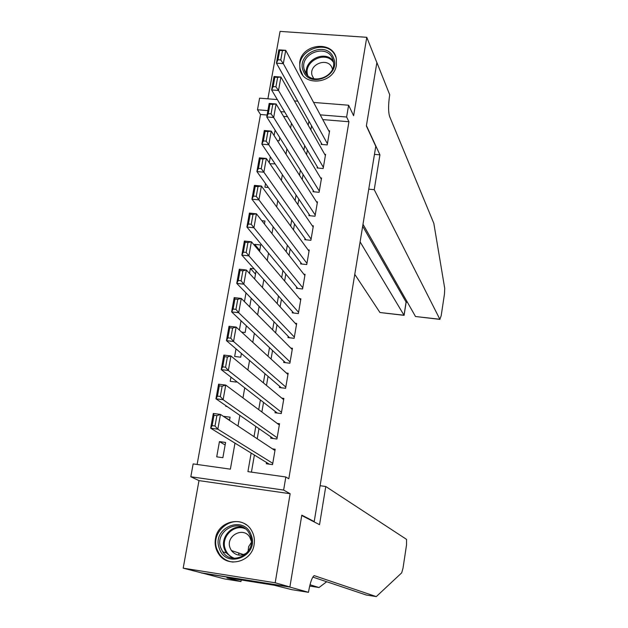 <?xml version="1.0" encoding="UTF-8"?>
<svg xmlns="http://www.w3.org/2000/svg" width="628" height="628" viewBox="0 0 628 628"><rect width="100%" height="100%" fill="white"/><g stroke="black" fill="none" stroke-linecap="round" stroke-linejoin="round"><path stroke-width="0.94" d="M299.713 62.329L299.917 69.221C303.316 87.221 334.112 83.767 336.396 65.006L336.318 58.812C333.444 40.247 302.099 43.371 299.713 62.329M215.451 538.714C214.548 544.335 215.639 549.437 218.717 554.029C227.689 568.34 251.906 561.974 254.105 544.625C254.905 539.585 254.073 534.923 251.608 530.636C243.295 515.023 217.798 520.793 215.451 538.714M267.088 115.026L260.51 114.484L257.488 109.767L259.599 98.156L277.333 99.569M313.16 521.397L314.22 521.554L375.779 146.308L366.36 125.938L376.863 62.619L366.776 37.303L280.064 31.4L267.897 98.816M314.22 521.554L301.801 515.141L289.893 586.945L201.51 572.877L183.188 568.167L275.19 582.784L290.144 493.726L283.628 490.06L190.818 476.754L193.149 463.904L230.382 469.163L234.982 443.132M290.144 493.726L198.99 480.616L183.188 568.167M198.99 480.616L190.818 476.754M260.51 114.484L197.114 464.469M289.893 586.945L275.19 582.784M321.363 143.223L321.159 144.401L327.196 144.919L329.606 130.828L328.742 130.757M317.313 166.805L317.109 167.99L323.161 168.532L325.587 154.347L324.676 154.268M313.231 190.535L313.027 191.728L319.103 192.301L321.544 178.022L320.57 177.928M309.125 214.431L308.921 215.632L315.013 216.228L317.47 201.855L316.434 201.753M304.996 238.483L304.792 239.692L310.891 240.312L313.364 225.845L312.265 225.735M300.836 262.7L300.624 263.917L306.747 264.569L309.235 249.999L308.058 249.873M296.644 287.082L296.44 288.307L302.57 288.982L305.082 274.31L303.811 274.177M292.428 311.629L292.216 312.862L298.371 313.56L300.898 298.795L299.517 298.638M288.181 336.341L287.969 337.581L294.139 338.311L296.683 323.444L295.176 323.263M283.911 361.218L283.699 362.474L289.885 363.227L292.444 348.257L290.788 348.061M279.609 386.275L279.389 387.531L285.591 388.316L288.174 373.244L286.337 373.016M275.268 411.497L275.056 412.761L281.273 413.577L283.872 398.403L281.815 398.136M270.911 436.9L270.692 438.171L276.924 439.011L279.539 423.727L277.199 423.421M225.13 444.985L219.439 441.61L216.715 456.839L222.869 457.702L225.585 442.45L219.439 441.61M229.558 420.085L223.89 416.686M225.86 405.657L225.742 406.308L227.053 406.481M230.955 377.145L230.217 381.306L236.316 382.075L236.442 381.392M236.01 348.854L234.652 356.469L240.736 357.214L241.403 353.478M241.026 320.775L239.37 330.045M246.003 292.915L244.449 301.621M255.518 274.114L250.384 268.431L249.489 273.408M259.741 250.344L254.685 244.347L254.489 245.422M265.542 183.588L264.89 187.207L268.376 187.537M270.33 156.764L269.263 162.738M287.522 116.698L283.558 116.376M229.503 420.407L230.076 417.173L223.953 416.364M241.615 332.102L245.132 332.518L246.325 325.775M249.693 306.864L251.216 298.284M254.638 279.028L256.067 270.998M254.128 268.831L250.384 268.431M259.552 251.404L260.699 244.975L254.685 244.347M264.427 223.984L264.953 221.025L261.86 220.718M269.946 163.743L275.119 163.877M277.333 140.633L279.217 140.79L279.79 137.595M275.088 130.145L274.114 135.601M251.153 453.047L247.919 471.636L285.834 476.99L288.801 478.787L348.94 121.738L322.768 119.587M311.567 125.765L310.852 129.87M307.351 150.045L306.558 154.621M303.104 174.498L302.225 179.545M298.826 199.123L297.868 204.649M294.524 223.913L293.48 229.927M290.191 248.876L289.061 255.384M285.826 274.02L284.61 281.022M281.43 299.336L280.127 306.841M277.003 324.833L275.614 332.848M272.544 350.502L271.061 359.043M268.054 376.36L266.484 385.427M263.54 402.399L261.868 411.999M258.979 428.626L257.221 438.768M254.395 455.041L251.428 472.138M266.515 462.475L266.296 463.754L272.552 464.626L275.182 449.24L272.466 448.863M313.6 102.443L348.611 105.221L353.611 115.709L366.776 37.303M348.611 105.221L346.625 117.012L320.241 114.869M348.94 121.738L346.625 117.012M285.834 476.99L283.628 490.06M294.454 100.927L297.782 101.187M284.712 111.98L280.724 111.658M267.889 110.614L257.488 109.767M237.996 426.035L239.88 415.375M242.958 397.909L244.739 387.829M247.887 370.002L249.567 360.488M252.778 342.307L254.356 333.35M257.629 314.824L259.113 306.409M262.441 287.546L263.831 279.672M267.222 260.471L268.517 253.131M271.963 233.592L273.172 226.779M276.673 206.918L277.788 200.622M281.352 180.44L282.372 174.662M285.991 154.158L286.918 148.883M290.591 128.073L291.439 123.292M308.945 121.094L308.222 125.231M304.682 145.57L303.881 150.178M300.396 170.212L299.509 175.298M296.078 195.025L295.105 200.599M291.722 220.02L290.67 226.072M287.341 245.187L286.203 251.734M282.93 270.527L281.705 277.584M278.487 296.047L277.168 303.614M274.012 321.748L272.607 329.833M269.506 347.637L268.007 356.249M264.969 373.707L263.375 382.844M260.392 399.965L258.712 409.644M255.792 426.412L254.01 436.641M272.772 463.338L217.83 429.183L210.663 428.218L269.286 464.171M212.131 425.619L210.663 428.218L213.316 413.475L220.475 414.425L217.83 429.183L215.004 426.004L216.864 415.65L213.991 415.273L212.131 425.619L215.004 426.004M274.962 450.519L220.475 414.425L216.864 415.65M213.316 413.475L213.991 415.273M251.263 535.346C259.49 556.125 225.774 569.761 219.298 548.346C211.275 527.693 244.582 514.081 251.263 535.346M220.828 547.977L222.728 551.761C232.117 566.99 257.205 552.695 250.399 535.959L249.033 533.054C240.21 516.828 213.991 530.746 220.828 547.977M251.333 541.265L249.85 537.356C243.578 526.044 225.248 535.872 230.068 547.946L231.347 550.513C235.947 555.913 241.254 556.589 247.267 552.538M246.584 525.032C232.156 513.845 210.027 531.971 216.935 549.304L219.376 554.124C222.814 558.849 227.415 561.503 233.184 562.084M238.593 552.93L239.032 555.144M248.021 551.588L248.649 546.666L251.31 542.466M333.476 57.823C341.522 75.289 309.761 89.215 303.355 71.097C295.498 53.725 326.89 39.831 333.476 57.823M304.729 71.097C310.075 86.562 337.417 76.977 333.28 61.042L332.597 58.828C326.984 43.199 299.509 53.435 304.172 69.355L304.729 71.097M332.447 69.151L332.039 67.895C328.114 56.897 308.78 64.017 312.022 75.242L313.733 78.736M335.713 56.842C328.711 37.421 294.587 50.224 300.459 69.975L302.665 74.96M325.767 486.504L406.551 539.389L406.528 544.955L403.011 568.167L401.685 572.862L376.282 596.6L314.181 575.625C312.092 577.218 310.263 582.352 308.701 591.011L308.489 592.322L289.869 587.07L301.738 515.51L319.534 524.678L325.767 486.504L320.099 485.703M308.489 592.322L291.894 589.676L274.138 585.217L228.725 577.98L230.664 578.49L226.944 577.901L240.956 581.552L224.722 578.961L201.51 572.877M201.486 573.003L289.869 587.07M376.282 596.6L366.257 595.014L312.838 577.093M309.683 586.05L319.008 587.525L326.678 581.74M310.004 584.754L319.008 587.525M240.956 581.552L241.223 579.974M354.773 274.334L379.971 312.524L404.032 315.232L406.088 302.052L407.368 302.194M360.103 241.866L404.094 315.35L406.151 302.178L362.67 226.221M379.924 154.841L374.233 189.672L439.859 319.26L441.194 315.68L444.475 293.998L444.726 288.401L433.83 223.372L389.603 116.423C388.269 111.98 388.253 105.151 389.541 95.927L389.729 94.789L376.879 62.51L366.414 125.608L379.924 154.841L374.461 154.362M374.233 189.672L368.746 189.169M362.992 224.267L415.524 316.52L439.859 319.26M404.094 315.35L379.971 312.524M439.961 319.385L415.524 316.52M277.144 437.74L223.113 399.722L215.961 398.796L273.243 438.517M217.437 396.127L215.961 398.796L218.599 384.171L225.735 385.074L223.113 399.722L220.302 396.496L222.147 386.22L219.29 385.859L217.437 396.127L220.302 396.496M279.319 424.999L225.735 385.074L222.147 386.22M218.599 384.171L219.29 385.859M281.493 412.313L228.349 370.489L221.221 369.602L277.278 413.051M222.704 366.862L221.221 369.602L223.835 355.087L230.947 355.958L228.349 370.489L225.562 367.223L227.391 357.026L224.541 356.68L222.704 366.862L225.562 367.223M283.652 399.659L230.947 355.958L227.391 357.026M223.835 355.087L224.541 356.68M285.811 387.06L233.545 341.491L226.441 340.635L281.36 387.782M227.933 337.84L226.441 340.635L229.039 326.246L236.128 327.078L233.545 341.491L230.782 338.178L232.596 328.067L229.754 327.73L227.933 337.84L230.782 338.178M287.954 374.5L236.128 327.078L232.596 328.067M229.039 326.246L229.754 327.73M290.097 361.979L238.695 312.72L231.622 311.904L285.465 362.686M233.114 309.039L231.622 311.904L234.189 297.625L241.262 298.418L238.695 312.72L235.955 309.361L237.761 299.336L234.919 299.014L233.114 309.039L235.955 309.361M292.224 349.498L241.262 298.418L237.761 299.336M234.189 297.625L234.919 299.014M294.351 337.071L243.813 284.178L236.756 283.401L289.571 337.77M238.263 280.465L236.756 283.401L239.307 269.224L246.357 269.985L243.813 284.178L241.089 280.779L242.879 270.825L240.053 270.519L238.263 280.465L241.089 280.779M296.471 324.676L246.357 269.985L242.879 270.825M239.307 269.224L240.053 270.519M298.583 312.328L248.884 255.855L241.851 255.109L293.684 313.027M243.366 252.118L241.851 255.109L244.386 241.05L251.412 241.78L248.884 255.855L246.184 252.417L247.958 242.541L245.14 242.251L243.366 252.118L246.184 252.417M300.686 300.019L251.412 241.78L247.958 242.541M244.386 241.05L245.14 242.251M302.782 287.757L253.924 227.752L246.906 227.046L297.782 288.456M248.429 223.992L246.906 227.046L249.418 213.096L256.428 213.787L253.924 227.752L251.239 224.274L252.998 214.478L250.195 214.203L248.429 223.992L251.239 224.274M304.87 275.535L256.428 213.787L252.998 214.478M249.418 213.096L250.195 214.203M306.959 263.352L258.917 199.877L251.922 199.202L301.872 264.05M253.453 196.085L251.922 199.202L254.419 185.362L261.405 186.014L258.917 199.877L256.255 196.352L258.006 186.634L255.204 186.367L253.453 196.085L256.255 196.352M309.031 251.208L261.405 186.014L258.006 186.634M254.419 185.362L255.204 186.367M311.096 239.103L263.878 172.205L256.907 171.57L305.946 239.81M258.438 168.398L256.907 171.57L259.38 157.832L266.343 158.452L263.878 172.205L261.232 168.649L262.967 159.002L260.173 158.751L258.438 168.398L261.232 168.649M313.16 227.046L266.343 158.452L262.967 159.002M259.38 157.832L260.173 158.751M315.217 215.027L268.792 144.754L261.845 144.15L310.004 215.734M263.383 140.915L261.845 144.15L264.302 130.522L271.241 131.111L268.792 144.754L266.17 141.159L267.889 131.59L265.11 131.354L263.383 140.915L266.17 141.159M317.266 203.048L271.241 131.111L267.889 131.59M264.302 130.522L265.11 131.354M319.307 191.108L273.675 117.514L266.743 116.941L314.047 191.823M268.297 113.652L266.743 116.941L269.184 103.416L276.1 103.973L273.675 117.514L271.076 113.88L272.78 104.381L270.001 104.162L268.297 113.652L271.076 113.88M321.34 179.208L276.1 103.973L272.78 104.381M269.184 103.416L270.001 104.162M323.365 167.346L278.518 90.479L271.61 89.945L318.066 168.076M273.164 86.593L271.61 89.945L274.028 76.522L280.928 77.04L278.518 90.479L275.935 86.813L277.631 77.385L274.86 77.173L273.164 86.593L275.935 86.813M325.382 155.524L280.928 77.04L277.631 77.385M274.028 76.522L274.86 77.173M327.4 143.741L283.322 63.656L276.438 63.153L322.062 144.479M278 59.746L276.438 63.153L278.84 49.832L285.716 50.319L283.322 63.656L280.763 59.95L282.443 50.593L279.68 50.397L278 59.746L280.763 59.95M329.41 132.006L285.716 50.319L282.443 50.593M278.84 49.832L279.68 50.397M232.415 558.072L226.323 552.923L224.439 549.178C219.886 537.599 231.873 524.003 243.436 527.606M245.218 528.776C233.859 523.65 220.538 537.199 225.256 549.092C226.959 553.66 230.052 556.73 234.542 558.3M304.172 69.355L306.849 74.497C302.704 60.633 324.888 49.329 333.28 61.065M333.476 62.337C325.547 50.005 302.751 61.725 307.759 75.525M299.917 69.221L300.592 70.485M231.347 550.513L243.633 554.61M232.525 558.088L226.323 552.923L222.728 551.761M312.022 75.242L313.827 78.759M406.151 302.186L407.439 302.327"/></g></svg>
